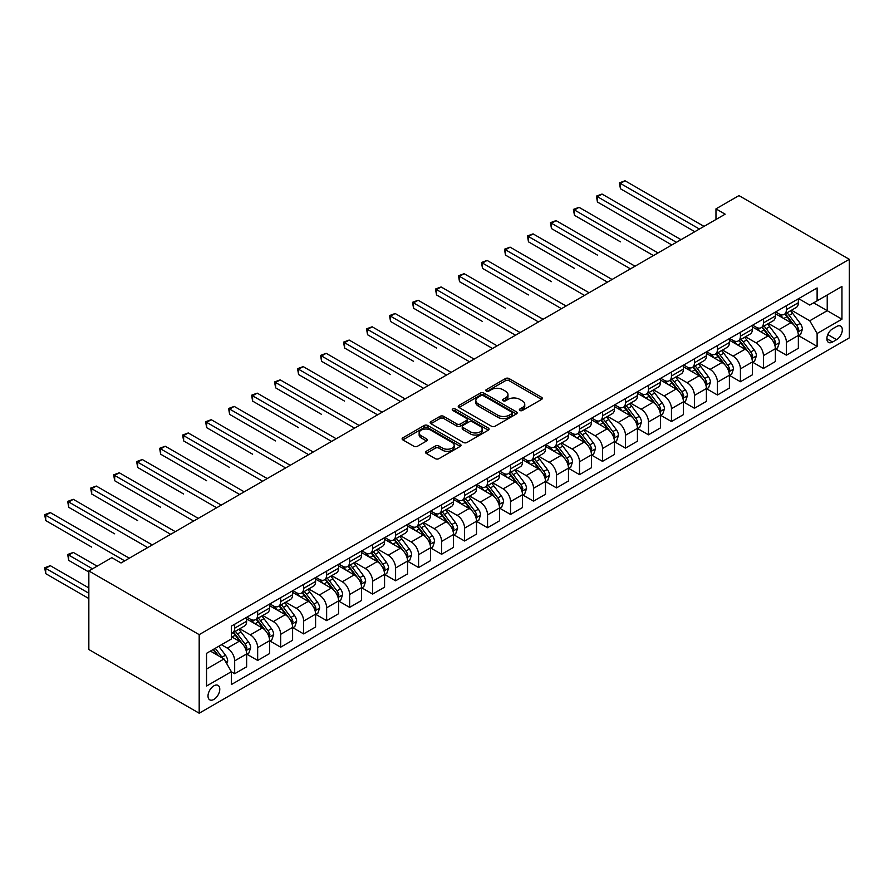 <?xml version="1.0" encoding="UTF-8"?>
<svg xmlns="http://www.w3.org/2000/svg" width="894" height="894" viewBox="0 0 894 894"><rect width="100%" height="100%" fill="white"/><g stroke="black" fill="none" stroke-linecap="round" stroke-linejoin="round"><path stroke-width="1.34" d="M519.883 410.48A1.788 1.028 0 0 0 522.409 410.48L541.585 399.406A2.548 1.475 0 0 0 542.334 398.366A2.548 1.475 0 0 0 541.585 397.316L509.088 378.564A2.548 1.475 0 0 0 505.479 378.564L486.302 389.639A1.788 1.028 0 0 0 485.777 390.365A1.788 1.028 0 0 0 486.302 391.091A1.788 1.028 0 0 0 488.828 391.091L491.309 389.661A8.169 4.716 0 0 1 502.864 389.661L505.568 391.226A8.169 4.716 0 0 1 507.971 394.556A8.169 4.716 0 0 1 505.568 397.897L503.087 399.327A1.788 1.028 0 0 0 502.573 400.054A1.788 1.028 0 0 0 503.087 400.78A1.788 1.028 0 0 0 505.624 400.78L508.105 399.35A8.169 4.716 0 0 1 519.649 399.35L522.364 400.914A8.169 4.716 0 0 1 524.756 404.256A8.169 4.716 0 0 1 522.364 407.586L519.883 409.016A1.788 1.028 0 0 0 519.358 409.754A1.788 1.028 0 0 0 519.883 410.48L519.883 409.016M213.901 699.41A8.325 4.805 120 0 0 219.332 692.079A8.325 4.805 120 0 0 218.058 685.407A8.325 4.805 120 0 0 213.901 685.821A8.325 4.805 120 0 0 208.458 693.152A8.325 4.805 120 0 0 209.732 699.823A8.325 4.805 120 0 0 213.901 699.41M426.237 451.302A2.548 1.475 0 0 0 425.488 452.353A2.548 1.475 0 0 0 426.237 453.392L435.356 458.656A2.548 1.475 0 0 0 438.965 458.656L460.265 446.352A2.548 1.475 0 0 0 461.013 445.313A2.548 1.475 0 0 0 460.265 444.273L427.768 425.51A2.548 1.475 0 0 0 424.158 425.51L402.859 437.814A2.548 1.475 0 0 0 402.11 438.853A2.548 1.475 0 0 0 402.859 439.893L413.866 446.251A2.548 1.475 0 0 0 417.476 446.251L426.594 440.988A2.548 1.475 0 0 0 427.343 439.949A2.548 1.475 0 0 0 426.594 438.909L421.141 435.747A6.828 3.945 0 0 1 419.141 432.964A6.828 3.945 0 0 1 423.354 429.321A6.828 3.945 0 0 1 430.796 430.182L452.185 442.53A6.828 3.945 0 0 1 454.186 445.313A6.828 3.945 0 0 1 449.973 448.956A6.828 3.945 0 0 1 442.53 448.106L438.965 446.039A2.548 1.475 0 0 0 435.356 446.039L426.237 451.302L426.237 453.392M849.3 259.305L738.958 195.596L715.971 208.872L725.157 214.18L121.025 562.974L111.828 557.666L88.841 570.942L199.183 634.639L849.3 259.305L849.3 337.876L199.183 713.222L199.183 634.639M491.488 426.237A2.548 1.475 0 0 0 495.108 426.237L516.408 413.944A2.548 1.475 0 0 0 517.157 412.905A2.548 1.475 0 0 0 516.408 411.855L483.911 393.103A2.548 1.475 0 0 0 480.301 393.103L459.002 405.395A2.548 1.475 0 0 0 458.253 406.435A2.548 1.475 0 0 0 459.002 407.485L491.488 426.237M453.481 410.86A1.788 1.028 0 0 1 455.303 411.117L455.303 408.994L488.336 428.07A2.548 1.475 0 0 1 489.085 429.109A2.548 1.475 0 0 1 488.336 430.148L467.037 442.452A2.548 1.475 0 0 1 463.427 442.452L430.93 423.689L430.93 421.599A2.548 1.475 0 0 0 430.182 422.65A2.548 1.475 0 0 0 430.93 423.689M430.93 421.599L440.049 416.336A2.548 1.475 0 0 1 443.659 416.336L456.834 423.946A2.548 1.475 0 0 0 460.444 423.946L466.489 420.459A2.548 1.475 0 0 0 467.238 419.42A2.548 1.475 0 0 0 466.489 418.37L452.766 410.447A1.788 1.028 0 0 1 452.252 409.72A1.788 1.028 0 0 1 453.347 408.77A1.788 1.028 0 0 1 455.303 408.994M836.605 326.511L832.56 328.847A8.057 4.66 120 0 0 827.296 335.954A8.057 4.66 120 0 0 828.537 342.413A8.057 4.66 120 0 0 832.56 342.011L836.605 339.675A8.057 4.66 120 0 0 841.88 332.579A8.057 4.66 120 0 0 840.639 326.12A8.057 4.66 120 0 0 836.605 326.511M798.633 298.641L809.763 305.066L817.116 300.82L817.116 287.969L231.367 626.146L231.367 638.998L206.536 653.335L206.536 686.033L231.367 671.696L231.367 684.547L817.116 346.369L817.116 333.518L809.763 320.778L791.469 310.218M817.116 300.82L841.947 286.482L841.947 319.192L817.116 333.518M88.841 570.942L88.841 649.513L199.183 713.222M715.971 208.872L715.971 219.488M813.618 302.831L827.229 310.699L827.229 294.975L841.947 286.482M809.763 320.778L827.229 310.699L841.947 319.192M206.536 669.047L224.014 658.956L210.403 651.1M231.367 671.807L234.675 673.718L234.675 660.867A10.404 6.001 -120 0 0 227.322 648.128L221.433 644.73M234.675 673.718L246.632 666.812L246.632 653.972A10.404 6.001 -120 0 0 239.279 641.233L231.367 636.662M246.912 654.229L257.662 660.442L257.662 647.602A10.404 6.001 -120 0 0 250.309 634.852L239.748 628.761M257.662 660.442L269.619 653.548L269.619 640.696A10.404 6.001 -120 0 0 262.266 627.957L246.632 618.927M269.899 640.964L280.66 647.178L280.66 634.327A10.404 6.001 -120 0 0 273.296 621.587L262.735 615.485M280.66 647.178L292.606 640.272L292.606 627.42A10.404 6.001 -120 0 0 285.253 614.681L269.619 605.663M292.886 627.689L303.647 633.902L303.647 621.051A10.404 6.001 -120 0 0 296.283 608.311L285.722 602.21M303.647 633.902L315.593 626.996L315.593 614.156A10.404 6.001 -120 0 0 308.24 601.405L292.606 592.387M315.873 614.413L326.634 620.626L326.634 607.786A10.404 6.001 -120 0 0 319.281 595.035L308.709 588.945M326.634 620.626L338.591 613.731L338.591 600.88A10.404 6.001 -120 0 0 331.227 588.14L315.593 579.111M338.86 601.148L349.621 607.361L349.621 594.51A10.404 6.001 -120 0 0 342.268 581.77L331.696 575.669M349.621 607.361L361.578 600.455L361.578 587.604A10.404 6.001 -120 0 0 354.214 574.864L338.591 565.835M361.846 587.872L372.608 594.085L372.608 581.234A10.404 6.001 -120 0 0 365.255 568.495L354.694 562.393M372.608 594.085L384.565 587.179L384.565 574.339A10.404 6.001 -120 0 0 377.212 561.588L361.578 552.57M384.833 574.596L395.595 580.809L395.595 567.969A10.404 6.001 -120 0 0 388.242 555.219L377.681 549.128M395.595 580.809L407.552 573.914L407.552 561.063A10.404 6.001 -120 0 0 400.199 548.324L384.565 539.294M407.832 561.331L418.582 567.545L418.582 554.693A10.404 6.001 -120 0 0 411.229 541.954L400.668 535.852M418.582 567.545L430.539 560.639L430.539 547.787A10.404 6.001 -120 0 0 423.186 535.048L407.552 526.018M430.819 548.056L441.58 554.269L441.58 541.418A10.404 6.001 -120 0 0 434.216 528.678L423.655 522.577M441.58 554.269L453.526 547.363L453.526 534.523A10.404 6.001 -120 0 0 446.173 521.772L430.539 512.754M453.806 534.78L464.567 540.993L464.567 528.142A10.404 6.001 -120 0 0 457.203 515.402L446.642 509.312M464.567 540.993L476.513 534.098L476.513 521.247A10.404 6.001 -120 0 0 469.16 508.507L453.526 499.478M476.793 521.515L487.554 527.728L487.554 514.877A10.404 6.001 -120 0 0 480.201 502.137L469.629 496.036M487.554 527.728L499.511 520.822L499.511 507.971A10.404 6.001 -120 0 0 492.147 495.231L476.513 486.202M499.78 508.239L510.541 514.452L510.541 501.601A10.404 6.001 -120 0 0 503.188 488.862L492.616 482.76M510.541 514.452L522.498 507.546L522.498 494.706A10.404 6.001 -120 0 0 515.134 481.955L499.511 472.937M522.766 494.963L533.528 501.176L533.528 488.325A10.404 6.001 -120 0 0 526.175 475.586L515.614 469.495M533.528 501.176L545.485 494.281L545.485 481.43A10.404 6.001 -120 0 0 538.132 468.691L522.498 459.661M545.753 481.698L556.515 487.901L556.515 475.06A10.404 6.001 -120 0 0 549.162 462.321L538.601 456.219M556.515 487.901L568.472 481.006L568.472 468.154A10.404 6.001 -120 0 0 561.119 455.415L545.485 446.385M568.752 468.422L579.502 474.636L579.502 461.785A10.404 6.001 -120 0 0 572.149 449.045L561.588 442.943M579.502 474.636L591.459 467.73L591.459 454.878A10.404 6.001 -120 0 0 584.106 442.139L568.472 433.121M591.739 455.147L602.5 461.36L602.5 448.509A10.404 6.001 -120 0 0 595.136 435.769L584.575 429.679M602.5 461.36L614.446 454.465L614.446 441.614A10.404 6.001 -120 0 0 607.093 428.874L591.459 419.845M614.726 441.882L625.487 448.084L625.487 435.244A10.404 6.001 -120 0 0 618.123 422.504L607.562 416.403M625.487 448.084L637.433 441.189L637.433 428.338A10.404 6.001 -120 0 0 630.08 415.598L614.446 406.569M637.713 428.606L648.474 434.819L648.474 421.968A10.404 6.001 -120 0 0 641.121 409.228L630.549 403.127M648.474 434.819L660.431 427.913L660.431 415.062A10.404 6.001 -120 0 0 653.067 402.322L637.433 393.304M660.7 415.33L671.461 421.543L671.461 408.692A10.404 6.001 -120 0 0 664.108 395.953L653.536 389.851M671.461 421.543L683.418 414.637L683.418 401.797A10.404 6.001 -120 0 0 676.054 389.058L660.431 380.028M683.686 402.065L694.448 408.267L694.448 395.427A10.404 6.001 -120 0 0 687.095 382.688L676.534 376.586M694.448 408.267L706.405 401.372L706.405 388.521A10.404 6.001 -120 0 0 699.052 375.782L683.418 366.752M706.673 388.789L717.435 395.003L717.435 382.151A10.404 6.001 -120 0 0 710.082 369.412L699.521 363.31M717.435 395.003L729.392 388.097L729.392 375.245A10.404 6.001 -120 0 0 722.039 362.506L706.405 353.488M729.672 375.514L740.422 381.727L740.422 368.876A10.404 6.001 -120 0 0 733.069 356.136L722.508 350.035M740.422 381.727L752.379 374.821L752.379 361.981A10.404 6.001 -120 0 0 745.026 349.241L729.392 340.212M752.659 362.238L763.42 368.451L763.42 355.611A10.404 6.001 -120 0 0 756.056 342.86L745.495 336.77M763.42 368.451L775.366 361.556L775.366 348.705A10.404 6.001 -120 0 0 768.013 335.965L752.379 326.936M775.646 348.973L786.407 355.186L786.407 342.335A10.404 6.001 -120 0 0 779.043 329.595L768.482 323.494M786.407 355.186L798.353 348.28L798.353 335.429A10.404 6.001 -120 0 0 791 322.689L775.366 313.671M775.646 311.917L779.043 313.883A10.404 6.001 -120 0 0 784.25 314.397A10.404 6.001 -120 0 0 786.407 309.626L786.407 305.703M752.659 325.181L756.056 327.148A10.404 6.001 -120 0 0 761.263 327.662A10.404 6.001 -120 0 0 763.42 322.902L763.42 318.979M729.672 338.457L733.069 340.424A10.404 6.001 -120 0 0 738.276 340.938A10.404 6.001 -120 0 0 740.422 336.178L740.422 332.244M706.673 351.733L710.082 353.7A10.404 6.001 -120 0 0 715.278 354.214A10.404 6.001 -120 0 0 717.435 349.453L717.435 345.52M683.686 364.998L687.095 366.965A10.404 6.001 -120 0 0 692.291 367.479A10.404 6.001 -120 0 0 694.448 362.718L694.448 358.796M660.7 378.274L664.108 380.241A10.404 6.001 -120 0 0 669.304 380.755A10.404 6.001 -120 0 0 671.461 375.994L671.461 372.06M637.713 391.55L641.121 393.516A10.404 6.001 -120 0 0 646.317 394.031A10.404 6.001 -120 0 0 648.474 389.27L648.474 385.336M614.726 404.826L618.123 406.781A10.404 6.001 -120 0 0 623.33 407.295A10.404 6.001 -120 0 0 625.487 402.535L625.487 398.612M591.739 418.09L595.136 420.057A10.404 6.001 -120 0 0 600.343 420.571A10.404 6.001 -120 0 0 602.5 415.811L602.5 411.877M568.752 431.366L572.149 433.333A10.404 6.001 -120 0 0 577.356 433.847A10.404 6.001 -120 0 0 579.502 429.086L579.502 425.153M545.753 444.642L549.162 446.598A10.404 6.001 -120 0 0 554.358 447.112A10.404 6.001 -120 0 0 556.515 442.351L556.515 438.429M522.766 457.907L526.175 459.874A10.404 6.001 -120 0 0 531.371 460.388A10.404 6.001 -120 0 0 533.528 455.627L533.528 451.693M499.78 471.183L503.188 473.149A10.404 6.001 -120 0 0 508.384 473.664A10.404 6.001 -120 0 0 510.541 468.903L510.541 464.969M476.793 484.459L480.201 486.414A10.404 6.001 -120 0 0 485.397 486.939A10.404 6.001 -120 0 0 487.554 482.168L487.554 478.245M453.806 497.723L457.203 499.69A10.404 6.001 -120 0 0 462.41 500.204A10.404 6.001 -120 0 0 464.567 495.444L464.567 491.51M430.819 510.999L434.216 512.966A10.404 6.001 -120 0 0 439.423 513.48A10.404 6.001 -120 0 0 441.58 508.72L441.58 504.786M407.832 524.275L411.229 526.231A10.404 6.001 -120 0 0 416.436 526.756A10.404 6.001 -120 0 0 418.582 521.984L418.582 518.062M384.833 537.54L388.242 539.507A10.404 6.001 -120 0 0 393.438 540.021A10.404 6.001 -120 0 0 395.595 535.26L395.595 531.327M361.846 550.816L365.255 552.783A10.404 6.001 -120 0 0 370.451 553.297A10.404 6.001 -120 0 0 372.608 548.536L372.608 544.602M338.86 564.092L342.268 566.047A10.404 6.001 -120 0 0 347.464 566.572A10.404 6.001 -120 0 0 349.621 561.801L349.621 557.878M315.873 577.356L319.281 579.323A10.404 6.001 -120 0 0 324.477 579.837A10.404 6.001 -120 0 0 326.634 575.077L326.634 571.154M292.886 590.632L296.283 592.599A10.404 6.001 -120 0 0 301.49 593.113A10.404 6.001 -120 0 0 303.647 588.353L303.647 584.419M269.899 603.908L273.296 605.875A10.404 6.001 -120 0 0 278.503 606.389A10.404 6.001 -120 0 0 280.66 601.617L280.66 597.695M246.912 617.173L250.309 619.14A10.404 6.001 -120 0 0 255.516 619.654A10.404 6.001 -120 0 0 257.662 614.893L257.662 610.971M798.633 335.697L817.116 346.369M784.25 314.397L796.208 307.491A10.404 6.001 -120 0 0 798.353 302.731L798.353 298.797M761.263 327.662L773.209 320.767A10.404 6.001 -120 0 0 775.366 316.007L775.366 312.073M738.276 340.938L750.222 334.032A10.404 6.001 -120 0 0 752.379 329.271L752.379 325.349M715.278 354.214L727.235 347.308A10.404 6.001 -120 0 0 729.392 342.547L729.392 338.614M692.291 367.479L704.249 360.584A10.404 6.001 -120 0 0 706.405 355.823L706.405 351.89M669.304 380.755L681.262 373.848A10.404 6.001 -120 0 0 683.418 369.088L683.418 365.165M646.317 394.031L658.275 387.124A10.404 6.001 -120 0 0 660.431 382.364L660.431 378.43M623.33 407.295L635.288 400.4A10.404 6.001 -120 0 0 637.433 395.64L637.433 391.706M600.343 420.571L612.289 413.676A10.404 6.001 -120 0 0 614.446 408.904L614.446 404.982M577.356 433.847L589.302 426.941A10.404 6.001 -120 0 0 591.459 422.18L591.459 418.247M554.358 447.112L566.315 440.217A10.404 6.001 -120 0 0 568.472 435.456L568.472 431.523M531.371 460.388L543.328 453.493A10.404 6.001 -120 0 0 545.485 448.721L545.485 444.799M508.384 473.664L520.342 466.757A10.404 6.001 -120 0 0 522.498 461.997L522.498 458.063M485.397 486.939L497.355 480.033A10.404 6.001 -120 0 0 499.511 475.273L499.511 471.339M462.41 500.204L474.368 493.309A10.404 6.001 -120 0 0 476.513 488.537L476.513 484.615M439.423 513.48L451.369 506.574A10.404 6.001 -120 0 0 453.526 501.813L453.526 497.891M416.436 526.756L428.382 519.85A10.404 6.001 -120 0 0 430.539 515.089L430.539 511.156M393.438 540.021L405.395 533.126A10.404 6.001 -120 0 0 407.552 528.354L407.552 524.432M370.451 553.297L382.408 546.39A10.404 6.001 -120 0 0 384.565 541.63L384.565 537.707M347.464 566.572L359.422 559.666A10.404 6.001 -120 0 0 361.578 554.906L361.578 550.972M324.477 579.837L336.435 572.942A10.404 6.001 -120 0 0 338.591 568.171L338.591 564.248M301.49 593.113L313.448 586.207A10.404 6.001 -120 0 0 315.593 581.446L315.593 577.524M278.503 606.389L290.449 599.483A10.404 6.001 -120 0 0 292.606 594.722L292.606 590.789M255.516 619.654L267.462 612.759A10.404 6.001 -120 0 0 269.619 607.998L269.619 604.065M231.367 633.354A10.404 6.001 -120 0 0 232.518 632.93L244.475 626.024A10.404 6.001 -120 0 0 246.632 621.263L246.632 617.341M232.518 632.93A10.404 6.001 -120 0 0 234.675 628.169L234.675 624.236M224.014 658.956L231.367 671.696M520.599 410.726L522.364 409.709A8.169 4.716 0 0 0 524.756 406.379L524.756 404.256M507.971 394.556L507.971 396.679A8.169 4.716 0 0 1 505.568 400.02L503.803 401.037M541.552 399.428L509.088 380.688A2.548 1.475 0 0 0 505.479 380.688L487.018 391.348M516.374 413.967L483.911 395.226A2.548 1.475 0 0 0 480.301 395.226L459.035 407.496L459.002 405.395M511.893 413.631A1.788 1.028 0 0 0 512.418 412.905A1.788 1.028 0 0 0 511.893 412.168L483.375 395.707A1.788 1.028 0 0 0 480.838 395.707L478.223 397.215A8.169 4.716 0 0 0 475.832 400.546A8.169 4.716 0 0 0 478.223 403.887L497.723 415.14A8.169 4.716 0 0 0 509.278 415.14L511.893 413.631L511.893 415.755A1.788 1.028 0 0 0 512.418 415.028L512.418 412.905M475.832 400.546L475.832 402.68A8.169 4.716 0 0 0 478.223 406.01L478.223 403.887M511.893 415.755L509.278 417.263A8.169 4.716 0 0 1 497.723 417.263L478.223 406.01M430.964 423.711L440.049 418.459L440.049 416.336M467.238 419.42L467.238 421.543A2.548 1.475 0 0 1 466.489 422.583L460.444 426.069A2.548 1.475 0 0 1 456.834 426.069L443.659 418.459A2.548 1.475 0 0 0 440.049 418.459M455.303 411.117L488.303 430.17M470.512 431.847A6.828 3.945 0 0 0 477.955 432.696A6.828 3.945 0 0 0 482.168 429.053A6.828 3.945 0 0 0 480.167 426.27L472.624 421.912A2.548 1.475 0 0 0 469.015 421.912L462.969 425.41A2.548 1.475 0 0 0 462.22 426.449A2.548 1.475 0 0 0 462.969 427.488L470.512 431.847L470.512 433.97A6.828 3.945 0 0 0 477.955 434.819A6.828 3.945 0 0 0 482.168 431.176L482.168 429.053M462.22 426.449L462.22 428.572A2.548 1.475 0 0 0 462.969 429.612L462.969 427.488M470.512 433.97L462.969 429.612M454.186 445.313L454.186 447.436A6.828 3.945 0 0 1 449.973 451.079A6.828 3.945 0 0 1 442.53 450.23L438.965 448.162A2.548 1.475 0 0 0 435.356 448.162L426.27 453.414M419.141 432.964L419.141 435.087A6.828 3.945 0 0 0 421.141 437.87L421.141 435.747M426.561 441.01L421.141 437.87M460.231 446.374L427.768 427.634A2.548 1.475 0 0 0 424.158 427.634L402.892 439.915M798.353 335.853L800.566 334.579L802.399 329.271A6.895 3.978 -120 0 0 800.208 323.404L792.687 313.369A19.892 11.488 -120 0 0 790.519 310.777M783.043 318.096A19.892 11.488 -120 0 0 778.976 313.839M797.727 331.64L798.677 329.573A6.895 3.978 -120 0 0 796.71 325.427L789.19 315.392A19.892 11.488 -120 0 0 787.022 312.788M785.167 313.861A16.517 9.532 60 0 1 787.882 316.945L794.241 325.427M620.425 241.838L574.451 215.286L574.451 209.978L579.044 207.33L658.04 252.935M784.82 314.062A19.892 11.488 60 0 1 786.988 316.666L791.983 323.337M699.41 229.043L620.425 183.438L625.029 180.778L704.014 226.383M694.817 231.691L620.425 188.746L620.425 183.438L619.419 182.857L625.029 180.778M620.425 188.746L619.419 182.857M775.366 349.129L777.579 347.855L779.412 342.547A6.895 3.978 -120 0 0 777.21 336.68L769.7 326.645A19.892 11.488 -120 0 0 767.533 324.041M760.056 331.372A19.892 11.488 -120 0 0 755.978 327.103M774.74 344.905L775.69 342.838A6.895 3.978 -120 0 0 773.723 338.692L766.203 328.668A19.892 11.488 -120 0 0 764.035 326.064M762.18 327.137A16.517 9.532 60 0 1 764.895 330.21L771.254 338.703M597.438 255.114L551.464 228.562L551.464 223.254L556.057 220.606L635.042 266.2M761.833 327.338A19.892 11.488 60 0 1 764.001 329.942L768.996 336.602M752.379 362.405L754.592 361.131L756.425 355.823A6.895 3.978 -120 0 0 754.223 349.945L746.713 339.921A19.892 11.488 -120 0 0 744.546 337.317M737.069 344.637A19.892 11.488 -120 0 0 732.991 340.379M751.753 358.181L752.703 356.114A6.895 3.978 -120 0 0 750.736 351.968L743.216 341.933A19.892 11.488 -120 0 0 741.048 339.34M739.193 340.402A16.517 9.532 60 0 1 741.908 343.486L748.267 351.979M574.451 268.379L528.477 241.838L528.477 236.53L533.07 233.87L612.055 279.476M738.835 340.614A19.892 11.488 60 0 1 741.014 343.207L746.009 349.878M729.392 375.67L731.594 374.396L733.438 369.088A6.895 3.978 -120 0 0 731.236 363.221L723.727 353.186A19.892 11.488 -120 0 0 721.547 350.593M714.082 357.913A19.892 11.488 -120 0 0 710.004 353.655M728.766 371.457L729.716 369.39A6.895 3.978 -120 0 0 727.738 365.244L720.229 355.209A19.892 11.488 -120 0 0 718.061 352.605M716.206 353.678A16.517 9.532 60 0 1 718.921 356.762L725.28 365.244M551.464 281.655L505.479 255.103L505.479 249.795L510.083 247.146L589.068 292.751M715.848 353.879A19.892 11.488 60 0 1 718.027 356.482L723.022 363.154M676.423 242.319L597.438 196.714L602.031 194.054L681.027 239.659M671.83 244.967L597.438 202.022L597.438 196.714L596.421 196.121L602.031 194.054M597.438 202.022L596.421 196.121M653.436 255.583L573.434 209.397L579.044 207.33M574.451 215.286L573.434 209.397M630.449 268.859L550.447 222.673L556.057 220.606M551.464 228.562L550.447 222.673M706.405 388.946L708.607 387.672L710.451 382.364A6.895 3.978 -120 0 0 708.249 376.497L700.74 366.462A19.892 11.488 -120 0 0 698.56 363.858M691.084 371.189A19.892 11.488 -120 0 0 687.017 366.92M705.779 384.722L706.729 382.654A6.895 3.978 -120 0 0 704.751 378.508L697.242 368.484A19.892 11.488 -120 0 0 695.074 365.881M693.219 366.953A16.517 9.532 60 0 1 695.923 370.027L702.293 378.52M528.477 294.931L482.492 268.379L482.492 263.071L487.096 260.422L566.081 306.016M692.861 367.155A19.892 11.488 60 0 1 695.029 369.758L700.024 376.419M607.462 282.135L527.46 235.938L533.07 233.87M528.477 241.838L527.46 235.938M683.418 402.222L685.62 400.948L687.464 395.64A6.895 3.978 -120 0 0 685.262 389.762L677.741 379.738A19.892 11.488 -120 0 0 675.573 377.134M668.097 384.465A19.892 11.488 -120 0 0 664.03 380.196M682.781 397.998L683.742 395.93A6.895 3.978 -120 0 0 681.764 391.784L674.255 381.749A19.892 11.488 -120 0 0 672.076 379.157M670.232 380.218A16.517 9.532 60 0 1 672.936 383.302L679.295 391.796M505.479 308.195L459.505 281.655L459.505 276.347L464.109 273.687L543.094 319.292M669.874 380.431A19.892 11.488 60 0 1 672.042 383.023L677.037 389.695M660.431 415.486L662.633 414.213L664.466 408.904A6.895 3.978 -120 0 0 662.275 403.038L654.754 393.014A19.892 11.488 -120 0 0 652.586 390.41M645.11 397.729A19.892 11.488 -120 0 0 641.043 393.472M659.794 411.274L660.755 409.206A6.895 3.978 -120 0 0 658.777 405.06L651.268 395.025A19.892 11.488 -120 0 0 649.089 392.421M647.245 393.494A16.517 9.532 60 0 1 649.949 396.578L656.308 405.06M482.492 321.471L436.518 294.931L436.518 289.611L441.111 286.963L520.107 332.568M646.887 393.695A19.892 11.488 60 0 1 649.055 396.299L654.05 402.971M637.433 428.762L639.646 427.488L641.479 422.18A6.895 3.978 -120 0 0 639.288 416.313L631.767 406.278A19.892 11.488 -120 0 0 629.599 403.686M622.123 411.005A19.892 11.488 -120 0 0 618.056 406.736M636.807 424.538L637.757 422.471A6.895 3.978 -120 0 0 635.79 418.325L628.27 408.301A19.892 11.488 -120 0 0 626.102 405.697M624.247 406.77A16.517 9.532 60 0 1 626.962 409.854L633.321 418.336M459.505 334.747L413.531 308.195L413.531 302.887L418.124 300.239L497.12 345.833M623.9 406.971A19.892 11.488 60 0 1 626.068 409.575L631.063 416.246M614.446 442.038L616.659 440.764L618.492 435.456A6.895 3.978 -120 0 0 616.29 429.589L608.78 419.554A19.892 11.488 -120 0 0 606.613 416.95M599.136 424.281A19.892 11.488 -120 0 0 595.058 420.012M613.82 437.814L614.77 435.747A6.895 3.978 -120 0 0 612.803 431.601L605.283 421.566A19.892 11.488 -120 0 0 603.115 418.973M601.26 420.035A16.517 9.532 60 0 1 603.975 423.119L610.334 431.612M436.518 348.012L390.544 321.471L390.544 316.163L395.137 313.503L474.122 359.109M600.913 420.247A19.892 11.488 60 0 1 603.081 422.84L608.076 429.511M591.459 455.314L593.672 454.029L595.505 448.721A6.895 3.978 -120 0 0 593.303 442.854L585.793 432.83A19.892 11.488 -120 0 0 583.626 430.226M576.149 437.546A19.892 11.488 -120 0 0 572.071 433.288M590.833 451.09L591.783 449.023A6.895 3.978 -120 0 0 589.816 444.877L582.296 434.842A19.892 11.488 -120 0 0 580.128 432.238M578.273 433.311A16.517 9.532 60 0 1 580.988 436.395L587.347 444.888M413.531 361.288L367.557 334.747L367.557 329.428L372.15 326.779L451.135 372.385M577.915 433.512A19.892 11.488 60 0 1 580.094 436.116L585.089 442.787M584.475 295.4L504.473 249.214L510.083 247.146M505.479 255.103L504.473 249.214M561.488 308.676L481.486 262.49L487.096 260.422M482.492 268.379L481.486 262.49M538.49 321.952L458.499 275.765L464.109 273.687M459.505 281.655L458.499 275.765M515.503 335.216L435.501 289.03L441.111 286.963M436.518 294.931L435.501 289.03M492.516 348.492L412.514 302.306L418.124 300.239M413.531 308.195L412.514 302.306M568.472 468.579L570.674 467.305L572.518 461.997A6.895 3.978 -120 0 0 570.316 456.13L562.807 446.095A19.892 11.488 -120 0 0 560.627 443.502M553.163 450.822A19.892 11.488 -120 0 0 549.084 446.553M567.846 464.355L568.796 462.287A6.895 3.978 -120 0 0 566.818 458.141L559.309 448.117A19.892 11.488 -120 0 0 557.141 445.514M555.286 446.587A16.517 9.532 60 0 1 558.001 449.671L564.36 458.153M390.544 374.564L344.559 348.012L344.559 342.704L349.163 340.055L428.148 385.649M554.928 446.788A19.892 11.488 60 0 1 557.107 449.391L562.102 456.063M469.529 361.768L389.527 315.582L395.137 313.503M390.544 321.471L389.527 315.582M545.485 481.855L547.687 480.581L549.531 475.273A6.895 3.978 -120 0 0 547.329 469.406L539.82 459.371A19.892 11.488 -120 0 0 537.64 456.767M530.164 464.098A19.892 11.488 -120 0 0 526.097 459.829M544.859 477.631L545.809 475.563A6.895 3.978 -120 0 0 543.831 471.417L536.322 461.382A19.892 11.488 -120 0 0 534.154 458.79M532.299 459.851A16.517 9.532 60 0 1 535.003 462.936L541.373 471.429M367.557 387.828L321.572 361.288L321.572 355.98L326.176 353.32L405.161 398.925M531.941 460.064A19.892 11.488 60 0 1 534.109 462.656L539.104 469.328M446.542 375.033L366.54 328.847L372.15 326.779M367.557 334.747L366.54 328.847M522.498 495.131L524.7 493.857L526.544 488.537A6.895 3.978 -120 0 0 524.342 482.671L516.821 472.647A19.892 11.488 -120 0 0 514.653 470.043M507.177 477.362A19.892 11.488 -120 0 0 503.11 473.105M521.861 490.907L522.822 488.839A6.895 3.978 -120 0 0 520.844 484.693L513.335 474.658A19.892 11.488 -120 0 0 511.156 472.054M509.312 473.127A16.517 9.532 60 0 1 512.016 476.211L518.375 484.704M344.559 401.104L298.585 374.564L298.585 369.256L303.189 366.596L382.174 412.201M508.954 473.328A19.892 11.488 60 0 1 511.122 475.932L516.117 482.604M423.555 388.309L343.553 342.123L349.163 340.055M344.559 348.012L343.553 342.123M499.511 508.395L501.713 507.121L503.546 501.813A6.895 3.978 -120 0 0 501.355 495.946L493.834 485.911A19.892 11.488 -120 0 0 491.666 483.319M484.19 490.638A19.892 11.488 -120 0 0 480.123 486.37M498.874 504.171L499.835 502.104A6.895 3.978 -120 0 0 497.857 497.958L490.348 487.934A19.892 11.488 -120 0 0 488.169 485.33M486.325 486.403A16.517 9.532 60 0 1 489.029 489.487L495.388 497.969M321.572 414.38L275.598 387.828L275.598 382.52L280.191 379.872L359.187 425.477M485.967 486.604A19.892 11.488 60 0 1 488.135 489.208L493.13 495.879M400.568 401.585L320.566 355.399L326.176 353.32M321.572 361.288L320.566 355.399M476.513 521.671L478.726 520.397L480.559 515.089A6.895 3.978 -120 0 0 478.368 509.222L470.847 499.187A19.892 11.488 -120 0 0 468.679 496.583M461.203 503.914A19.892 11.488 -120 0 0 457.136 499.645M475.887 517.447L476.837 515.38A6.895 3.978 -120 0 0 474.87 511.234L467.35 501.199A19.892 11.488 -120 0 0 465.182 498.606M463.327 499.668A16.517 9.532 60 0 1 466.042 502.752L472.401 511.245M298.585 427.645L252.611 401.104L252.611 395.796L257.204 393.137L336.2 438.742M462.98 499.88A19.892 11.488 60 0 1 465.148 502.484L470.143 509.144M377.57 414.85L297.579 368.663L303.189 366.596M298.585 374.564L297.579 368.663M453.526 534.947L455.739 533.673L457.572 528.354A6.895 3.978 -120 0 0 455.37 522.487L447.86 512.463A19.892 11.488 -120 0 0 445.693 509.859M438.216 517.179A19.892 11.488 -120 0 0 434.138 512.921M452.9 530.723L453.85 528.656A6.895 3.978 -120 0 0 451.883 524.51L444.363 514.475A19.892 11.488 -120 0 0 442.195 511.882M440.34 512.944A16.517 9.532 60 0 1 443.055 516.028L449.414 524.521M275.598 440.921L229.624 414.38L229.624 409.072L234.217 406.412L313.202 452.018M439.993 513.156A19.892 11.488 60 0 1 442.161 515.749L447.156 522.42M354.583 428.125L274.581 381.939L280.191 379.872M275.598 387.828L274.581 381.939M430.539 548.212L432.752 546.938L434.585 541.63A6.895 3.978 -120 0 0 432.383 535.763L424.873 525.728A19.892 11.488 -120 0 0 422.706 523.135M415.229 530.455A19.892 11.488 -120 0 0 411.151 526.197M429.913 543.999L430.863 541.92A6.895 3.978 -120 0 0 428.897 537.775L421.376 527.751A19.892 11.488 -120 0 0 419.208 525.147M417.353 526.22A16.517 9.532 60 0 1 420.068 529.304L426.427 537.786M252.611 454.197L206.637 427.645L206.637 422.337L211.23 419.688L290.215 465.293M416.995 526.421A19.892 11.488 60 0 1 419.174 529.024L424.169 535.696M407.552 561.488L409.754 560.214L411.598 554.906A6.895 3.978 -120 0 0 409.396 549.039L401.887 539.004A19.892 11.488 -120 0 0 399.707 536.4M392.242 543.731A19.892 11.488 -120 0 0 388.164 539.462M406.926 557.264L407.876 555.196A6.895 3.978 -120 0 0 405.898 551.05L398.389 541.026A19.892 11.488 -120 0 0 396.221 538.423M394.366 539.495A16.517 9.532 60 0 1 397.081 542.569L403.44 551.062M229.624 467.461L183.639 440.921L183.639 435.613L188.243 432.953L267.228 478.558M394.008 539.697A19.892 11.488 60 0 1 396.187 542.3L401.183 548.961M384.565 574.764L386.767 573.49L388.611 568.171A6.895 3.978 -120 0 0 386.409 562.304L378.9 552.28A19.892 11.488 -120 0 0 376.72 549.676M369.244 556.996A19.892 11.488 -120 0 0 365.177 552.738M383.939 570.54L384.889 568.472A6.895 3.978 -120 0 0 382.911 564.326L375.402 554.291A19.892 11.488 -120 0 0 373.234 551.699M371.379 552.76A16.517 9.532 60 0 1 374.083 555.844L380.453 564.337M206.637 480.737L160.652 454.197L160.652 448.889L165.256 446.229L244.241 491.834M371.021 552.973A19.892 11.488 60 0 1 373.189 555.565L378.184 562.237M361.578 588.029L363.78 586.755L365.624 581.446A6.895 3.978 -120 0 0 363.422 575.58L355.901 565.544A19.892 11.488 -120 0 0 353.733 562.952M346.257 570.271A19.892 11.488 -120 0 0 342.19 566.014M360.941 583.816L361.902 581.737A6.895 3.978 -120 0 0 359.924 577.602L352.415 567.567A19.892 11.488 -120 0 0 350.236 564.963M348.392 566.036A16.517 9.532 60 0 1 351.096 569.12L357.455 577.602M183.639 494.013L137.665 467.461L137.665 462.153L142.269 459.505L221.254 505.11M348.034 566.237A19.892 11.488 60 0 1 350.202 568.841L355.197 575.512M338.591 601.304L340.793 600.03L342.625 594.722A6.895 3.978 -120 0 0 340.435 588.855L332.914 578.82A19.892 11.488 -120 0 0 330.746 576.217M323.27 583.547A19.892 11.488 -120 0 0 319.203 579.278M337.954 597.08L338.915 595.013A6.895 3.978 -120 0 0 336.937 590.867L329.428 580.843A19.892 11.488 -120 0 0 327.249 578.239M325.405 579.312A16.517 9.532 60 0 1 328.109 582.385L334.468 590.878M160.652 507.278L114.678 480.737L114.678 475.429L119.271 472.77L198.267 518.375M325.047 579.513A19.892 11.488 60 0 1 327.215 582.117L332.21 588.777M315.593 614.58L317.806 613.306L319.639 607.998A6.895 3.978 -120 0 0 317.448 602.12L309.927 592.096A19.892 11.488 -120 0 0 307.759 589.492M300.283 596.812A19.892 11.488 -120 0 0 296.216 592.554M314.967 610.356L315.917 608.289A6.895 3.978 -120 0 0 313.95 604.143L306.43 594.108A19.892 11.488 -120 0 0 304.262 591.515M302.407 592.577A16.517 9.532 60 0 1 305.122 595.661L311.481 604.154M137.665 520.554L91.691 494.013L91.691 488.705L96.284 486.045L175.28 531.651M302.06 592.789A19.892 11.488 60 0 1 304.228 595.382L309.223 602.053M292.606 627.845L294.819 626.571L296.652 621.263A6.895 3.978 -120 0 0 294.45 615.396L286.94 605.361A19.892 11.488 -120 0 0 284.773 602.768M277.296 610.088A19.892 11.488 -120 0 0 273.218 605.83M291.98 623.632L292.93 621.565A6.895 3.978 -120 0 0 290.963 617.419L283.443 607.384A19.892 11.488 -120 0 0 281.275 604.78M279.42 605.853A16.517 9.532 60 0 1 282.135 608.937L288.494 617.419M114.678 533.83L68.704 507.278L68.704 501.97L73.297 499.321L152.282 544.927M279.073 606.054A19.892 11.488 60 0 1 281.241 608.658L286.236 615.329M269.619 641.121L271.832 639.847L273.665 634.539A6.895 3.978 -120 0 0 271.463 628.672L263.953 618.637A19.892 11.488 -120 0 0 261.786 616.033M254.309 623.364A19.892 11.488 -120 0 0 250.231 619.095M268.993 636.897L269.943 634.829A6.895 3.978 -120 0 0 267.976 630.683L260.456 620.659A19.892 11.488 -120 0 0 258.288 618.056M256.433 619.129A16.517 9.532 60 0 1 259.148 622.202L265.507 630.695M91.691 547.106L45.717 520.554L45.717 515.246L50.31 512.586L129.295 558.191M256.075 619.33A19.892 11.488 60 0 1 258.254 621.933L263.249 628.594M331.596 441.401L251.594 395.215L257.204 393.137M252.611 401.104L251.594 395.215M308.609 454.666L228.607 408.48L234.217 406.412M229.624 414.38L228.607 408.48M285.622 467.942L205.62 421.756L211.23 419.688M206.637 427.645L205.62 421.756M262.635 481.218L182.633 435.032L188.243 432.953M183.639 440.921L182.633 435.032M239.648 494.483L159.646 448.296L165.256 446.229M160.652 454.197L159.646 448.296M216.65 507.758L136.659 461.572L142.269 459.505M137.665 467.461L136.659 461.572M193.663 521.034L113.661 474.848L119.271 472.77M114.678 480.737L113.661 474.848M170.676 534.31L90.674 488.113L96.284 486.045M91.691 494.013L90.674 488.113M246.632 654.397L248.834 653.123L250.678 647.815A6.895 3.978 -120 0 0 248.476 641.937L240.967 631.913A19.892 11.488 -120 0 0 238.787 629.309M246.006 650.173L246.956 648.105A6.895 3.978 -120 0 0 244.978 643.959L237.469 633.924A19.892 11.488 -120 0 0 235.301 631.332M233.446 632.393A16.517 9.532 60 0 1 236.161 635.478L242.52 643.971M97.111 566.159L73.297 552.414L68.704 555.062L68.704 560.37L88.841 572.004M233.088 632.606A19.892 11.488 60 0 1 235.267 635.198L240.262 641.87M68.704 560.37L67.687 554.481L92.518 568.819M67.687 554.481L73.297 552.414M147.689 547.575L67.687 501.389L73.297 499.321M68.704 507.278L67.687 501.389M226.774 663.739L227.691 661.079A6.895 3.978 -120 0 0 225.489 655.213L218.784 646.261M88.841 587.928L50.31 565.678L45.717 568.338L45.717 573.646L88.841 598.544M222.617 658.152A6.895 3.978 -120 0 0 221.991 657.235L215.286 648.284M213.565 649.279L218.382 655.704M213.085 649.558L217.164 655.011M45.717 573.646L44.7 567.757L88.841 593.236M44.7 567.757L50.31 565.678M124.702 560.851L44.7 514.665L50.31 512.586M45.717 520.554L44.7 514.665M227.322 648.128L239.279 641.233M250.309 634.852L262.266 627.957M273.296 621.587L285.253 614.681M296.283 608.311L308.24 601.405M319.281 595.035L331.227 588.14M342.268 581.77L354.214 574.864M365.255 568.495L377.212 561.588M388.242 555.219L400.199 548.324M411.229 541.954L423.186 535.048M434.216 528.678L446.173 521.772M457.203 515.402L469.16 508.507M480.201 502.137L492.147 495.231M503.188 488.862L515.134 481.955M526.175 475.586L538.132 468.691M549.162 462.321L561.119 455.415M572.149 449.045L584.106 442.139M595.136 435.769L607.093 428.874M618.123 422.504L630.08 415.598M641.121 409.228L653.067 402.322M664.108 395.953L676.054 389.058M687.095 382.688L699.052 375.782M710.082 369.412L722.039 362.506M733.069 356.136L745.026 349.241M756.056 342.86L768.013 335.965M779.043 329.595L791 322.689M786.407 309.626L798.353 302.731M786.407 342.335L798.353 335.429M763.42 355.611L775.366 348.705M763.42 322.902L775.366 316.007M740.422 368.876L752.379 361.981M740.422 336.178L752.379 329.271M717.435 382.151L729.392 375.245M717.435 349.453L729.392 342.547M694.448 395.427L706.405 388.521M694.448 362.718L706.405 355.823M671.461 408.692L683.418 401.797M671.461 375.994L683.418 369.088M648.474 421.968L660.431 415.062M648.474 389.27L660.431 382.364M625.487 435.244L637.433 428.338M625.487 402.535L637.433 395.64M602.5 448.509L614.446 441.614M602.5 415.811L614.446 408.904M579.502 461.785L591.459 454.878M579.502 429.086L591.459 422.18M556.515 475.06L568.472 468.154M556.515 442.351L568.472 435.456M533.528 488.325L545.485 481.43M533.528 455.627L545.485 448.721M510.541 501.601L522.498 494.706M510.541 468.903L522.498 461.997M487.554 514.877L499.511 507.971M487.554 482.168L499.511 475.273M464.567 528.142L476.513 521.247M464.567 495.444L476.513 488.537M441.58 541.418L453.526 534.523M441.58 508.72L453.526 501.813M418.582 554.693L430.539 547.787M418.582 521.984L430.539 515.089M395.595 567.969L407.552 561.063M395.595 535.26L407.552 528.354M372.608 581.234L384.565 574.339M372.608 548.536L384.565 541.63M349.621 594.51L361.578 587.604M349.621 561.801L361.578 554.906M326.634 607.786L338.591 600.88M326.634 575.077L338.591 568.171M303.647 621.051L315.593 614.156M303.647 588.353L315.593 581.446M280.66 634.327L292.606 627.42M280.66 601.617L292.606 594.722M257.662 647.602L269.619 640.696M257.662 614.893L269.619 607.998M234.675 660.867L246.632 653.972M234.675 628.169L246.632 621.263M827.788 334.591L836.605 339.675M826.861 338.725L832.56 342.011M522.364 409.709L522.364 407.586M503.087 400.78L503.087 399.327M505.568 400.02L505.568 397.897M486.302 391.091L486.302 389.639M505.479 380.688L505.479 378.564M509.088 380.688L509.088 378.564M541.585 399.406L541.585 397.316M480.301 395.226L480.301 393.103M483.911 395.226L483.911 393.103M516.408 413.944L516.408 411.855M497.723 417.263L497.723 415.14M509.278 417.263L509.278 415.14M443.659 418.459L443.659 416.336M456.834 426.069L456.834 423.946M460.444 426.069L460.444 423.946M466.489 422.583L466.489 420.459M488.336 430.148L488.336 428.07M435.356 448.162L435.356 446.039M438.965 448.162L438.965 446.039M442.53 450.23L442.53 448.106M426.594 440.988L426.594 438.909M402.859 439.893L402.859 437.814M424.158 427.634L424.158 425.51M427.768 427.634L427.768 425.51M460.265 446.352L460.265 444.273M797.839 332.009L802.354 329.405M789.19 315.392L792.687 313.369M783.781 318.521L786.988 316.666M796.71 325.427L800.208 323.404M796.163 328.109L798.677 329.573M774.852 345.285L779.367 342.681M766.203 328.668L769.7 326.645M760.783 331.797L764.001 329.942M773.723 338.692L777.21 336.68M773.176 341.385L775.69 342.838M751.865 358.561L756.38 355.957M743.216 341.933L746.713 339.921M737.796 345.062L741.014 343.207M750.736 351.968L754.223 349.945M750.189 354.661L752.703 356.114M728.878 371.826L733.393 369.222M720.229 355.209L723.727 353.186M714.809 358.338L718.027 356.482M727.738 365.244L731.236 363.221M727.202 367.926L729.716 369.39M705.891 385.102L710.406 382.498M697.242 368.484L700.74 366.462M691.822 371.613L695.029 369.758M704.751 378.508L708.249 376.497M704.204 381.202L706.729 382.654M682.904 398.378L687.419 395.774M674.255 381.749L677.741 379.738M668.835 384.878L672.042 383.023M681.764 391.784L685.262 389.762M681.217 394.477L683.742 395.93M659.906 411.653L664.421 409.039M651.268 395.025L654.754 393.014M645.848 398.154L649.055 396.299M658.777 405.06L662.275 403.038M658.23 407.742L660.755 409.206M636.919 424.918L641.434 422.314M628.27 408.301L631.767 406.278M622.861 411.43L626.068 409.575M635.79 418.325L639.288 416.313M635.243 421.018L637.757 422.471M613.932 438.194L618.447 435.59M605.283 421.566L608.78 419.554M599.863 424.695L603.081 422.84M612.803 431.601L616.29 429.589M612.256 434.294L614.77 435.747M590.945 451.47L595.46 448.855M582.296 434.842L585.793 432.83M576.876 437.971L580.094 436.116M589.816 444.877L593.303 442.854M589.269 447.57L591.783 449.023M567.958 464.735L572.473 462.131M559.309 448.117L562.807 446.095M553.889 451.246L557.107 449.391M566.818 458.141L570.316 456.13M566.282 460.835L568.796 462.287M544.971 478.011L549.486 475.407M536.322 461.382L539.82 459.371M530.902 464.511L534.109 462.656M543.831 471.417L547.329 469.406M543.284 474.111L545.809 475.563M521.984 491.287L526.499 488.672M513.335 474.658L516.821 472.647M507.915 477.787L511.122 475.932M520.844 484.693L524.342 482.671M520.297 487.386L522.822 488.839M498.986 504.551L503.501 501.947M490.348 487.934L493.834 485.911M484.928 491.063L488.135 489.208M497.857 497.958L501.355 495.946M497.31 500.651L499.835 502.104M475.999 517.827L480.514 515.223M467.35 501.199L470.847 499.187M461.941 504.328L465.148 502.484M474.87 511.234L478.368 509.222M474.323 513.927L476.837 515.38M453.012 531.103L457.527 528.488M444.363 514.475L447.86 512.463M438.943 517.604L442.161 515.749M451.883 524.51L455.37 522.487M451.336 527.203L453.85 528.656M430.025 544.368L434.54 541.764M421.376 527.751L424.873 525.728M415.956 530.88L419.174 529.024M428.897 537.775L432.383 535.763M428.349 540.468L430.863 541.92M407.038 557.644L411.553 555.04M398.389 541.026L401.887 539.004M392.969 544.144L396.187 542.3M405.898 551.05L409.396 549.039M405.362 553.744L407.876 555.196M384.051 570.92L388.566 568.305M375.402 554.291L378.9 552.28M369.982 557.42L373.189 555.565M382.911 564.326L386.409 562.304M382.364 567.019L384.889 568.472M361.064 584.184L365.579 581.581M352.415 567.567L355.901 565.544M346.995 570.696L350.202 568.841M359.924 577.602L363.422 575.58M359.377 580.284L361.902 581.737M338.066 597.46L342.581 594.856M329.428 580.843L332.914 578.82M324.008 583.972L327.215 582.117M336.937 590.867L340.435 588.855M336.39 593.56L338.915 595.013M315.079 610.736L319.594 608.121M306.43 594.108L309.927 592.096M301.021 597.237L304.228 595.382M313.95 604.143L317.448 602.12M313.403 606.836L315.917 608.289M292.092 624.001L296.607 621.397M283.443 607.384L286.94 605.361M278.023 610.513L281.241 608.658M290.963 617.419L294.45 615.396M290.416 620.101L292.93 621.565M269.105 637.277L273.62 634.673M260.456 620.659L263.953 618.637M255.036 623.788L258.254 621.933M267.976 630.683L271.463 628.672M267.429 633.377L269.943 634.829M246.118 650.553L250.633 647.949M237.469 633.924L240.967 631.913M232.049 637.053L235.267 635.198M244.978 643.959L248.476 641.937M244.442 646.653L246.956 648.105M225.891 662.219L227.646 661.214M221.991 657.235L225.489 655.213"/></g></svg>
